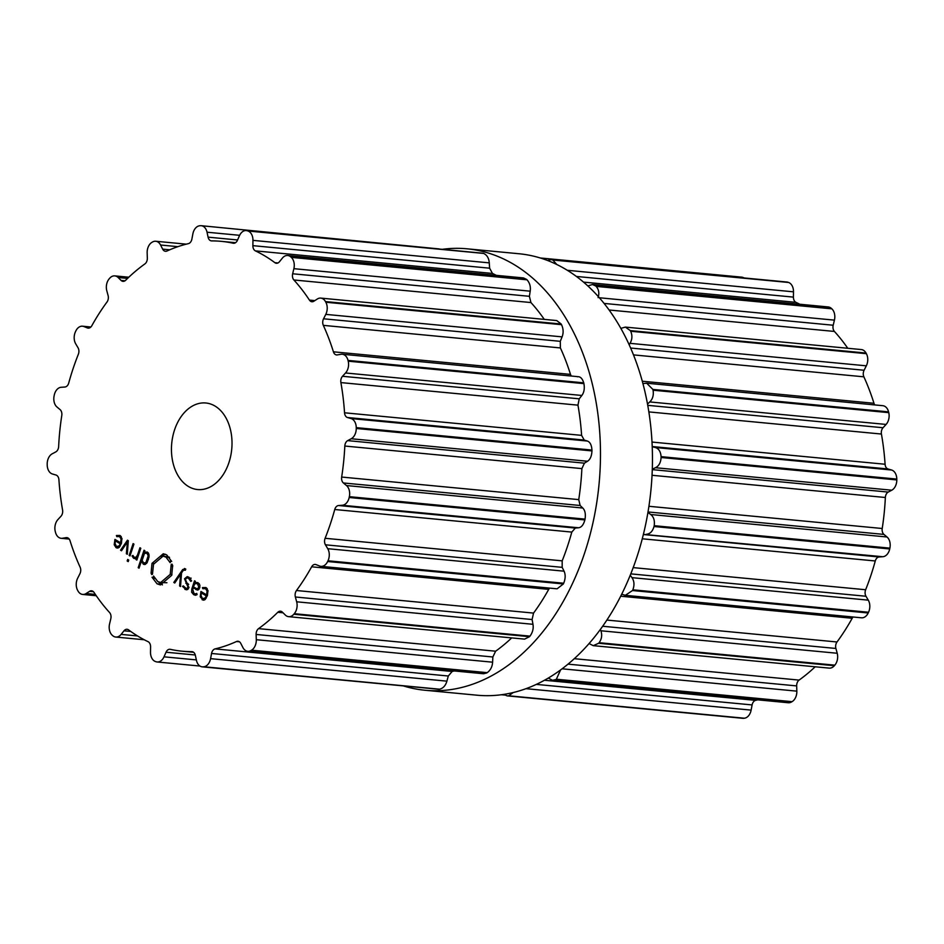 <?xml version="1.0" encoding="UTF-8"?>
<svg xmlns="http://www.w3.org/2000/svg" width="944" height="944" viewBox="0 0 944 944"><rect width="100%" height="100%" fill="white"/><g stroke="black" fill="none" stroke-linecap="round" stroke-linejoin="round"><path stroke-width="1.42" d="M566.483 269.783A221.722 153.742 -84.6 0 0 518.999 253.747L467.02 248.803A221.722 153.742 -84.6 0 0 442.677 249.263A221.722 153.742 -84.6 0 1 467.02 248.803A221.722 153.742 -84.6 0 1 514.504 264.827A221.722 153.742 -84.6 0 0 467.02 248.803L518.999 253.747A221.722 153.742 -84.6 0 1 566.483 269.783A221.722 153.742 -84.6 0 1 645.672 524.333A221.722 153.742 -84.6 0 1 476.98 695.197A221.722 153.742 -84.6 0 0 645.672 524.333A221.722 153.742 -84.6 0 0 566.483 269.783M403.737 686.028A221.722 153.742 -84.6 0 0 425.001 690.253A221.722 153.742 -84.6 0 0 593.693 519.389A221.722 153.742 -84.6 0 0 514.504 264.827A221.722 153.742 -84.6 0 1 593.693 519.389A221.722 153.742 -84.6 0 1 425.001 690.253A221.722 153.742 -84.6 0 1 403.737 686.028M621.683 594.201L625.329 595.322L861.471 617.801A10.148 7.033 -84.6 0 0 868.197 612.975A221.793 153.789 -84.6 0 0 868.362 612.609A221.793 153.789 -84.6 0 0 868.539 612.243A10.148 7.033 -84.6 0 0 868.279 600.148L865.978 596.254A5.794 4.024 95.4 0 1 865.648 589.74A205.851 142.745 -84.6 0 0 870.84 575.58A205.851 142.745 -84.6 0 0 875.277 560.972A5.794 4.024 95.4 0 1 879.124 556.972L882.805 556.724A10.148 7.033 -84.6 0 0 889.72 548.96A221.793 153.789 -84.6 0 0 889.803 548.547A221.793 153.789 -84.6 0 0 889.885 548.134A10.148 7.033 -84.6 0 0 887.018 536.994L883.938 534.41A5.794 4.024 95.4 0 1 882.215 528.498A205.851 142.745 -84.6 0 0 884.198 513.04A205.851 142.745 -84.6 0 0 885.354 497.5A5.794 4.024 95.4 0 1 888.221 492.084L891.761 490.207A10.148 7.033 -84.6 0 0 896.8 479.93A221.793 153.789 -84.6 0 0 896.8 479.505A221.793 153.789 -84.6 0 0 896.788 479.08A10.148 7.033 -84.6 0 0 891.596 470.018L888.033 468.979A5.794 4.024 95.4 0 1 885.083 464.247A205.851 142.745 -84.6 0 0 883.655 449.002A205.851 142.745 -84.6 0 0 881.425 434.039A5.794 4.024 95.4 0 1 883.041 427.738L886.086 424.434A10.148 7.033 -84.6 0 0 888.764 412.646A221.793 153.789 -84.6 0 0 888.67 412.257A221.793 153.789 -84.6 0 0 888.564 411.867A10.148 7.033 -84.6 0 0 882.841 405.696L646.675 383.205L642.947 383.559M874.769 404.917A5.794 4.024 95.4 0 1 873.967 403.277A205.851 142.745 -84.6 0 0 869.282 389.742A205.851 142.745 -84.6 0 0 863.878 376.821A5.794 4.024 95.4 0 1 864.09 370.249L866.321 365.824A10.148 7.033 -84.6 0 0 866.38 353.681A221.793 153.789 -84.6 0 0 866.203 353.363A221.793 153.789 -84.6 0 0 866.026 353.044A10.148 7.033 -84.6 0 0 861.329 349.563L625.376 327.096L620.881 328.359M847.759 348.265A205.851 142.745 -84.6 0 0 842.473 341.044A205.851 142.745 -84.6 0 0 834.413 331.438A5.794 4.024 95.4 0 1 833.198 325.232L834.425 320.134A10.148 7.033 -84.6 0 0 831.853 308.83A221.793 153.789 -84.6 0 0 831.605 308.605A221.793 153.789 -84.6 0 0 831.369 308.393A10.148 7.033 -84.6 0 0 828.254 306.953L592.454 284.498L587.876 285.938M799.757 304.239A205.851 142.745 -84.6 0 0 795.945 302.34A5.794 4.024 95.4 0 1 793.42 297.112L793.503 291.826A10.148 7.033 -84.6 0 0 788.559 282.468A221.793 153.789 -84.6 0 0 788.275 282.362A221.793 153.789 -84.6 0 0 787.992 282.268A10.148 7.033 -84.6 0 0 786.859 282.02L551.143 259.588L547.532 260.473M744.014 277.949A10.148 7.033 -84.6 0 0 741.76 277.158L540.263 257.972M503.789 694.383L507.07 695.858L742.786 718.301A10.148 7.033 -84.6 0 0 743.813 718.29A221.793 153.789 -84.6 0 0 744.108 718.254A221.793 153.789 -84.6 0 0 744.403 718.219A10.148 7.033 -84.6 0 0 751.129 710.112L752.108 704.932A5.794 4.024 95.4 0 1 755.625 700.354A205.851 142.745 -84.6 0 0 757.725 699.846M548.275 678.04L552.488 680.305L788.275 702.749A10.148 7.033 -84.6 0 0 791.497 701.994A221.793 153.789 -84.6 0 0 791.768 701.829A221.793 153.789 -84.6 0 0 792.051 701.663A10.148 7.033 -84.6 0 0 796.842 691.15L796.665 685.91A5.794 4.024 95.4 0 1 799.096 680.093A205.851 142.745 -84.6 0 0 808.902 672.423A205.851 142.745 -84.6 0 0 815.191 666.783M589.044 643.548L593.233 645.661L829.174 668.116A10.148 7.033 -84.6 0 0 834.354 665.709A221.793 153.789 -84.6 0 0 834.59 665.426A221.793 153.789 -84.6 0 0 834.826 665.154A10.148 7.033 -84.6 0 0 837.21 653.26L835.9 648.457A5.794 4.024 95.4 0 1 837.009 641.979A205.851 142.745 -84.6 0 0 844.892 630.498A205.851 142.745 -84.6 0 0 852.184 618.261A5.794 4.024 95.4 0 1 853.105 616.998M868.539 612.243L632.834 589.811A221.793 153.789 95.4 0 1 632.669 590.177A221.793 153.789 95.4 0 1 632.492 590.531L625.329 595.322M632.834 589.811C634.58 585.174 634.297 581.126 631.973 577.645L630.238 575.167M882.805 556.724L643.383 534.387M600.396 629.353L600.891 630.769C602.343 635.017 601.753 638.994 599.121 642.711A221.793 153.789 95.4 0 1 598.885 642.994A221.793 153.789 95.4 0 1 598.649 643.265L593.233 645.661M646.498 534.233C650.074 533.95 652.587 531.389 654.015 526.516A221.793 153.789 95.4 0 0 654.098 526.103A221.793 153.789 95.4 0 0 654.192 525.69C654.888 520.592 653.732 516.864 650.711 514.504L647.938 512.427M891.761 490.207L655.455 467.717L652.304 469.168M655.455 467.717C658.877 466.041 660.765 462.631 661.095 457.498A221.793 153.789 95.4 0 0 661.095 457.073A221.793 153.789 95.4 0 0 661.095 456.648C660.67 451.586 658.735 448.542 655.278 447.515L652.233 446.701M792.051 701.663L556.358 679.232L560.618 669.862M556.358 679.232A221.793 153.789 95.4 0 1 556.075 679.397A221.793 153.789 95.4 0 1 555.792 679.562L552.488 680.305M886.086 424.434L649.767 401.932L647.537 404.044M649.767 401.932C652.741 399.029 653.838 395.111 653.059 390.202A221.793 153.789 95.4 0 0 652.965 389.813A221.793 153.789 95.4 0 0 652.87 389.424L646.675 383.205M744.403 718.219L508.71 695.787L513.253 692.507M508.71 695.787A221.793 153.789 95.4 0 1 508.415 695.822A221.793 153.789 95.4 0 1 508.12 695.846L507.07 695.858M866.321 365.824L630.014 343.333L629.176 344.713M630.014 343.333C632.279 339.474 632.504 335.45 630.675 331.25A221.793 153.789 95.4 0 0 630.498 330.931A221.793 153.789 95.4 0 0 630.321 330.601L625.376 327.096M598.118 297.643C599.487 293.218 598.826 289.466 596.148 286.386A221.793 153.789 95.4 0 0 595.912 286.174A221.793 153.789 95.4 0 0 595.664 285.949L592.454 284.498M556.736 264.462L552.854 260.025A221.793 153.789 95.4 0 0 552.57 259.93A221.793 153.789 95.4 0 0 552.287 259.836L551.143 259.588M188.304 486.408A43.471 30.149 95.4 0 1 172.776 436.494A43.471 30.149 95.4 0 1 205.851 402.994A43.471 30.149 95.4 0 1 231.74 449.132A43.471 30.149 95.4 0 1 197.615 489.547A43.471 30.149 95.4 0 1 188.304 486.408M327.828 561.149A221.793 153.789 -84.6 0 0 327.993 560.783A10.148 7.033 -84.6 0 0 327.745 548.688L325.432 544.806A5.794 4.024 95.4 0 1 325.114 538.292A205.851 142.745 -84.6 0 0 330.294 524.121A205.851 142.745 -84.6 0 0 334.742 509.512A5.794 4.024 95.4 0 1 338.577 505.524L342.271 505.264A10.148 7.033 -84.6 0 0 349.174 497.5A221.793 153.789 -84.6 0 0 349.256 497.087A221.793 153.789 -84.6 0 0 349.351 496.674A10.148 7.033 -84.6 0 0 346.483 485.546L343.392 482.962A5.794 4.024 95.4 0 1 341.669 477.05A205.851 142.745 -84.6 0 0 343.651 461.581A205.851 142.745 -84.6 0 0 344.82 446.04A5.794 4.024 95.4 0 1 347.687 440.624L351.215 438.748A10.148 7.033 -84.6 0 0 356.254 428.47A221.793 153.789 -84.6 0 0 356.254 428.045A221.793 153.789 -84.6 0 0 356.254 427.632A10.148 7.033 -84.6 0 0 351.05 418.558L347.486 417.519A5.794 4.024 95.4 0 1 344.536 412.788A205.851 142.745 -84.6 0 0 343.12 397.554A205.851 142.745 -84.6 0 0 340.89 382.591A5.794 4.024 95.4 0 1 342.507 376.278L345.539 372.974A10.148 7.033 -84.6 0 0 348.218 361.186A221.793 153.789 -84.6 0 0 348.124 360.797A221.793 153.789 -84.6 0 0 348.029 360.407A10.148 7.033 -84.6 0 0 342.294 354.236A10.148 7.033 -84.6 0 0 341.008 354.283L337.315 354.897A5.794 4.024 95.4 0 1 336.583 354.932A5.794 4.024 95.4 0 1 333.421 351.817A205.851 142.745 -84.6 0 0 328.736 338.282A205.851 142.745 -84.6 0 0 323.332 325.361A5.794 4.024 95.4 0 1 323.544 318.789L325.786 314.376A10.148 7.033 -84.6 0 0 325.833 302.233A221.793 153.789 -84.6 0 0 325.656 301.903A221.793 153.789 -84.6 0 0 325.479 301.584A10.148 7.033 -84.6 0 0 320.783 298.103A10.148 7.033 -84.6 0 0 317.326 299.012L313.88 301.219A5.794 4.024 95.4 0 1 311.898 301.738A5.794 4.024 95.4 0 1 309.42 300.086A205.851 142.745 -84.6 0 0 301.938 289.584A205.851 142.745 -84.6 0 0 293.879 279.979A5.794 4.024 95.4 0 1 292.664 273.772L293.879 268.674A10.148 7.033 -84.6 0 0 291.307 257.37A221.793 153.789 -84.6 0 0 291.071 257.157A221.793 153.789 -84.6 0 0 290.823 256.933A10.148 7.033 -84.6 0 0 287.708 255.494A10.148 7.033 -84.6 0 0 282.339 258.16L279.448 261.748A5.794 4.024 95.4 0 1 276.38 263.27A5.794 4.024 95.4 0 1 274.869 262.668A205.851 142.745 -84.6 0 0 265.323 256.225A205.851 142.745 -84.6 0 0 255.399 250.88A5.794 4.024 95.4 0 1 252.874 245.652L252.957 240.366A10.148 7.033 -84.6 0 0 248.012 231.009A221.793 153.789 -84.6 0 0 247.729 230.902A221.793 153.789 -84.6 0 0 247.446 230.808A10.148 7.033 -84.6 0 0 246.313 230.572A10.148 7.033 -84.6 0 0 239.446 235.717L237.416 240.331A5.794 4.024 95.4 0 1 233.498 243.269A5.794 4.024 95.4 0 1 233.156 243.222A205.851 142.745 -84.6 0 0 222.477 241.463A205.851 142.745 -84.6 0 0 221.238 241.345A205.851 142.745 -84.6 0 0 211.668 240.897A5.794 4.024 95.4 0 1 211.409 240.885A5.794 4.024 95.4 0 1 208.081 237.156L207.031 232.212A10.148 7.033 -84.6 0 0 201.214 225.699A10.148 7.033 -84.6 0 0 200.187 225.71A221.793 153.789 -84.6 0 0 199.892 225.746A221.793 153.789 -84.6 0 0 199.597 225.781A10.148 7.033 -84.6 0 0 192.871 233.888L191.892 239.068A5.794 4.024 95.4 0 1 188.375 243.646A205.851 142.745 -84.6 0 0 177.602 246.762A205.851 142.745 -84.6 0 0 166.97 251.021A5.794 4.024 95.4 0 1 165.448 251.293A5.794 4.024 95.4 0 1 162.675 249.145L160.574 245.015A10.148 7.033 -84.6 0 0 155.725 241.251A10.148 7.033 -84.6 0 0 152.503 242.006A221.793 153.789 -84.6 0 0 152.232 242.171A221.793 153.789 -84.6 0 0 151.949 242.337A10.148 7.033 -84.6 0 0 147.158 252.85L147.335 258.09A5.794 4.024 95.4 0 1 144.904 263.907A205.851 142.745 -84.6 0 0 135.098 271.577A205.851 142.745 -84.6 0 0 125.67 280.262A5.794 4.024 95.4 0 1 122.98 281.347A5.794 4.024 95.4 0 1 121.08 280.415L118.142 277.512A10.148 7.033 -84.6 0 0 114.826 275.884A10.148 7.033 -84.6 0 0 109.646 278.291A221.793 153.789 -84.6 0 0 109.41 278.574A221.793 153.789 -84.6 0 0 109.174 278.846A10.148 7.033 -84.6 0 0 106.79 290.74L108.1 295.543A5.794 4.024 95.4 0 1 106.991 302.021A205.851 142.745 -84.6 0 0 99.108 313.502A205.851 142.745 -84.6 0 0 91.816 325.739A5.794 4.024 95.4 0 1 88.17 328.123A5.794 4.024 95.4 0 1 87.391 327.934L83.898 326.541A10.148 7.033 -84.6 0 0 82.529 326.199A10.148 7.033 -84.6 0 0 75.803 331.025A221.793 153.789 -84.6 0 0 75.638 331.391A221.793 153.789 -84.6 0 0 75.461 331.757A10.148 7.033 -84.6 0 0 75.721 343.852L78.022 347.746A5.794 4.024 95.4 0 1 78.352 354.26A205.851 142.745 -84.6 0 0 73.16 368.42A205.851 142.745 -84.6 0 0 68.723 383.028A5.794 4.024 95.4 0 1 64.876 387.028L61.195 387.276A10.148 7.033 -84.6 0 0 54.28 395.04A221.793 153.789 -84.6 0 0 54.197 395.453A221.793 153.789 -84.6 0 0 54.115 395.866A10.148 7.033 -84.6 0 0 56.982 407.006L60.062 409.59A5.794 4.024 95.4 0 1 61.785 415.502A205.851 142.745 -84.6 0 0 59.802 430.96A205.851 142.745 -84.6 0 0 58.646 446.5A5.794 4.024 95.4 0 1 55.779 451.916L52.239 453.793A10.148 7.033 -84.6 0 0 47.2 464.07A221.793 153.789 -84.6 0 0 47.2 464.495A221.793 153.789 -84.6 0 0 47.212 464.92A10.148 7.033 -84.6 0 0 52.404 473.982L55.967 475.021A5.794 4.024 95.4 0 1 58.917 479.753A205.851 142.745 -84.6 0 0 60.345 494.998A205.851 142.745 -84.6 0 0 62.575 509.961A5.794 4.024 95.4 0 1 60.959 516.262L57.914 519.566A10.148 7.033 -84.6 0 0 55.236 531.354A221.793 153.789 -84.6 0 0 55.33 531.743A221.793 153.789 -84.6 0 0 55.436 532.133A10.148 7.033 -84.6 0 0 61.159 538.304A10.148 7.033 -84.6 0 0 62.457 538.257L66.139 537.643A5.794 4.024 95.4 0 1 66.882 537.62A5.794 4.024 95.4 0 1 70.033 540.723A205.851 142.745 -84.6 0 0 74.718 554.258A205.851 142.745 -84.6 0 0 80.122 567.179A5.794 4.024 95.4 0 1 79.91 573.751L77.679 578.176A10.148 7.033 -84.6 0 0 77.62 590.319A221.793 153.789 -84.6 0 0 77.797 590.637A221.793 153.789 -84.6 0 0 77.974 590.956A10.148 7.033 -84.6 0 0 82.671 594.437A10.148 7.033 -84.6 0 0 86.128 593.528L89.586 591.322A5.794 4.024 95.4 0 1 91.556 590.802A5.794 4.024 95.4 0 1 94.046 592.454A205.851 142.745 -84.6 0 0 101.527 602.956A205.851 142.745 -84.6 0 0 109.587 612.562A5.794 4.024 95.4 0 1 110.802 618.768L109.575 623.866A10.148 7.033 -84.6 0 0 112.147 635.17A221.793 153.789 -84.6 0 0 112.395 635.395A221.793 153.789 -84.6 0 0 112.631 635.607A10.148 7.033 -84.6 0 0 115.746 637.047A10.148 7.033 -84.6 0 0 121.127 634.392L124.006 630.804A5.794 4.024 95.4 0 1 127.086 629.282A5.794 4.024 95.4 0 1 128.596 629.884A205.851 142.745 -84.6 0 0 138.143 636.315A205.851 142.745 -84.6 0 0 148.055 641.66A5.794 4.024 95.4 0 1 150.58 646.888L150.497 652.174A10.148 7.033 -84.6 0 0 155.441 661.532A221.793 153.789 -84.6 0 0 155.725 661.638A221.793 153.789 -84.6 0 0 156.008 661.732A10.148 7.033 -84.6 0 0 157.141 661.98A10.148 7.033 -84.6 0 0 164.008 656.823L166.038 652.221A5.794 4.024 95.4 0 1 169.967 649.271A5.794 4.024 95.4 0 1 170.298 649.33A205.851 142.745 -84.6 0 0 180.977 651.077A205.851 142.745 -84.6 0 0 182.216 651.195A205.851 142.745 -84.6 0 0 191.785 651.643A5.794 4.024 95.4 0 1 192.057 651.655A5.794 4.024 95.4 0 1 195.373 655.384L196.435 660.328A10.148 7.033 -84.6 0 0 202.24 666.842A10.148 7.033 -84.6 0 0 203.279 666.83A221.793 153.789 -84.6 0 0 203.574 666.794A221.793 153.789 -84.6 0 0 203.869 666.759A10.148 7.033 -84.6 0 0 210.583 658.652L211.562 653.472A5.794 4.024 95.4 0 1 215.079 648.894A205.851 142.745 -84.6 0 0 225.852 645.779A205.851 142.745 -84.6 0 0 236.484 641.519A5.794 4.024 95.4 0 1 238.018 641.247A5.794 4.024 95.4 0 1 240.791 643.407L242.891 647.525A10.148 7.033 -84.6 0 0 247.741 651.289A10.148 7.033 -84.6 0 0 250.951 650.534A221.793 153.789 -84.6 0 0 251.234 650.369A221.793 153.789 -84.6 0 0 251.517 650.204A10.148 7.033 -84.6 0 0 256.296 639.702L256.119 634.451A5.794 4.024 95.4 0 1 258.562 628.633A205.851 142.745 -84.6 0 0 268.367 620.963A205.851 142.745 -84.6 0 0 277.784 612.29A5.794 4.024 95.4 0 1 280.474 611.193A5.794 4.024 95.4 0 1 282.374 612.125L285.312 615.028A10.148 7.033 -84.6 0 0 288.64 616.668A10.148 7.033 -84.6 0 0 293.808 614.249A221.793 153.789 -84.6 0 0 294.044 613.966A221.793 153.789 -84.6 0 0 294.28 613.694A10.148 7.033 -84.6 0 0 296.664 601.8L295.366 596.997A5.794 4.024 95.4 0 1 296.475 590.519A205.851 142.745 -84.6 0 0 304.357 579.038A205.851 142.745 -84.6 0 0 311.638 566.801A5.794 4.024 95.4 0 1 315.284 564.418A5.794 4.024 95.4 0 1 316.075 564.618L319.556 566.011A10.148 7.033 -84.6 0 0 320.936 566.341A10.148 7.033 -84.6 0 0 327.651 561.515A221.793 153.789 -84.6 0 0 327.828 561.149M121.257 536.723L119.499 536.546L121.068 538.93L120.561 542.788L114.967 539.402L114.2 544.723L116.077 547.673L117.257 548.086L118.979 547.532L121.328 543.579L121.953 538.54L119.923 535.449L116.407 535.508L116.796 536.629L119.499 536.546L118.177 536.145M127.298 554.281L128.301 540.7L127.464 540.192L120.572 550.21L121.505 550.777L127.393 541.915L126.354 553.715L127.298 554.281M127.169 560.984L128.219 561.621L128.738 560.075L127.688 559.438L127.169 560.984L128.396 561.102M129.151 555.414L130.001 555.933L133.954 544.122L133.104 543.614L129.151 555.414L130.142 555.509M134.154 557.29L132.939 555.438L132.018 555.969L133.588 558.27L136.514 557.987L135.995 559.556L136.845 560.063L140.798 548.263L139.936 547.756L137.505 555.025L136.113 557.184L134.154 557.29L137.6 557.821M135.806 558.482L133.588 558.27L135.098 558.659M147.323 552.051L144.373 552.264L144.892 550.741L144.031 550.234L138.202 567.663L139.051 568.182L141.447 561.031L143.276 564.146L144.432 564.547L147.181 562.553L149.022 557.043L148.951 554.27L147.323 552.051M151.772 574.566L151.075 573.22L151.996 563.367L163.288 553.739L166.699 554.895L171.678 561.444L170.734 560.441L170.168 562.659L165.955 557.113L163.076 556.134L153.518 564.276L152.491 574.2L151.772 574.566M157.766 581.563L160.645 582.542L170.215 574.389L171.23 564.477L171.95 564.111L172.658 565.444L171.725 575.321L160.433 584.938L157.023 583.793L152.043 577.244L152.987 578.235L153.553 576.029L157.766 581.563M185.413 568.866L182.711 569.515L173.802 582.448L174.746 583.014L180.623 574.153L179.596 585.953L180.528 586.519L181.531 572.937L183.455 570.2L185.39 570.188L185.767 569.079L184.422 568.5M183.455 570.2L185.461 569.975M188.918 577.232L187.242 576.619L184.528 578.778L188.068 587.239L186.369 588.678L183.337 585.894L182.487 586.389L186.31 589.847L188.906 587.734L185.354 579.286L187.148 577.811L188.588 578.365L190.747 581.398L191.62 580.902L188.918 577.232M199.904 585.174L197.886 582.66L194.983 582.495L195.384 581.327L194.523 580.808L191.821 588.891L191.62 592.207L193.662 594.649L195.443 595.275L197.107 594.555L196.741 593.398L195.243 594.012L196.989 594.189L194.027 593.552L192.718 589.28L193.154 587.959L198.134 589.894L199.715 587.841L199.904 585.174M197.143 590.047L198.134 589.894M207.279 588.808L205.521 588.643L207.078 591.015L206.583 594.885L200.978 591.487L200.222 596.82L203.267 600.183L205.001 599.617L207.35 595.664L207.975 590.625L205.945 587.546L202.429 587.593L202.818 588.714L205.521 588.643L204.199 588.23M577.315 376.774C580.159 376.29 582.295 378.32 583.734 382.839A221.793 153.789 95.4 0 1 583.829 383.229A221.793 153.789 95.4 0 1 583.923 383.63C584.773 388.539 584.088 392.492 581.846 395.465L579.238 398.816L577.952 405.153A205.851 142.745 95.4 0 1 580.182 420.115A205.851 142.745 95.4 0 1 581.598 435.361L584.23 440.057L587.357 441.049C590.071 442.004 591.605 445.013 591.959 450.064A221.793 153.789 95.4 0 1 591.959 450.489A221.793 153.789 95.4 0 1 591.959 450.913C591.699 456.058 590.224 459.504 587.534 461.25L584.419 463.162L581.882 468.602A205.851 142.745 95.4 0 1 580.713 484.154A205.851 142.745 95.4 0 1 578.743 499.612L580.135 505.488L582.79 508.037C585.068 510.326 585.823 514.02 585.056 519.117A221.793 153.789 95.4 0 1 584.961 519.53A221.793 153.789 95.4 0 1 584.879 519.943C583.522 524.805 581.421 527.413 578.578 527.767L575.321 528.05L571.804 532.086A205.851 142.745 95.4 0 1 567.356 546.694A205.851 142.745 95.4 0 1 562.176 560.854L562.176 567.344L564.052 571.179C565.633 574.589 565.527 578.601 563.698 583.227A221.793 153.789 95.4 0 1 563.533 583.593A221.793 153.789 95.4 0 1 563.356 583.947L327.651 561.515M320.936 566.341L557.09 588.82L563.356 583.947M288.64 616.668L524.581 639.123L529.513 636.681A221.793 153.789 95.4 0 0 529.749 636.409A221.793 153.789 95.4 0 0 529.985 636.126C532.687 632.421 533.679 628.48 532.971 624.303L532.097 619.535L533.537 613.093A205.851 142.745 95.4 0 0 541.419 601.611A205.851 142.745 95.4 0 0 548.712 589.363L549.609 588.112M511.707 637.896A205.851 142.745 95.4 0 1 505.429 643.525A205.851 142.745 95.4 0 1 495.624 651.207L258.562 628.633M247.741 651.289L483.529 673.745L486.656 672.978A221.793 153.789 95.4 0 0 486.939 672.812A221.793 153.789 95.4 0 0 487.21 672.647C490.526 670.216 492.32 666.735 492.603 662.192L492.862 656.989L495.624 651.207M454.241 670.948A205.851 142.745 95.4 0 1 452.152 671.467L215.079 648.894M202.24 666.842L438.972 689.273A221.793 153.789 95.4 0 0 439.267 689.238A221.793 153.789 95.4 0 0 439.574 689.203C443.173 688.294 445.615 685.604 446.901 681.155L448.306 676.01L452.152 671.467M571.262 376.031L570.483 374.379L333.421 351.817M320.783 298.103L556.736 320.571L561.184 324.028A221.793 153.789 95.4 0 1 561.361 324.347A221.793 153.789 95.4 0 1 561.538 324.665C563.438 328.866 563.615 332.937 562.093 336.866L560.288 341.327L560.394 347.935A205.851 142.745 95.4 0 1 565.81 360.844A205.851 142.745 95.4 0 1 570.483 374.379M287.708 255.494L523.507 277.937L526.528 279.365A221.793 153.789 95.4 0 1 526.764 279.589A221.793 153.789 95.4 0 1 527.012 279.813C529.761 282.893 530.823 286.681 530.198 291.177L529.395 296.31L530.941 302.552A205.851 142.745 95.4 0 1 539 312.157A205.851 142.745 95.4 0 1 544.275 319.379M246.313 230.572L483.151 253.252A221.793 153.789 95.4 0 1 483.434 253.346A221.793 153.789 95.4 0 1 483.717 253.44C487.057 255.104 488.909 258.243 489.275 262.869L489.617 268.19L492.473 273.441A205.851 142.745 95.4 0 1 496.273 275.353M439.279 248.933L201.214 225.699M121.54 542.883L120.561 542.788M120.797 537.006L120.466 535.838M120.407 535.885L116.407 535.508M121.811 550.328L120.572 550.21M128.207 541.998L127.393 541.915M127.334 553.809L126.354 553.715M133.128 556.075L132.018 555.969M137.505 558.081L136.514 557.987M136.986 559.65L135.995 559.556M148.043 552.618L144.373 552.264M139.193 567.757L138.202 567.663M142.261 561.114L141.447 561.031M152.314 573.138L151.524 573.067M163.076 556.134L169.259 557.125M165.271 554.199L160.822 556.311M166.911 582.743L160.645 582.542M154.261 577.657L153.624 577.598M154.686 578.401L152.987 578.235M158.462 581.941L162.451 584.867M172.044 564.559L171.23 564.477M172.717 566.011L171.442 565.893M172.74 566.211L170.994 566.046M175.041 582.566L173.802 582.448M181.437 574.235L180.623 574.153M180.564 586.047L179.596 585.953M183.596 586.495L182.487 586.389M198.098 582.79L194.983 582.495M197.792 583.38L197.992 582.79M195.526 588.183L193.154 587.959M198.865 589.375L198.252 588.997M207.562 594.98L206.583 594.885M206.819 589.091L206.488 587.935M206.429 587.97L202.429 587.593M117.847 541.148L115.487 540.924L120.23 543.791L119.204 545.856L116.442 546.564L115.015 543.319L115.487 540.924M119.487 547.072L116.442 546.564M121.221 543.886L120.23 543.791M142.166 560.276L144.444 553.491L146.839 553.078L148.196 555.768L145.931 562.553L143.535 562.966L142.166 560.276M146.556 563.485L143.535 562.966M148.361 552.983L145.954 552.759L148.527 553.243M195.207 583.463L197.52 583.77L198.854 587.345L197.119 588.891L193.496 586.956L194.004 585.433L195.207 583.463L198.972 583.486M203.869 593.233L201.497 593.009L206.252 595.888L205.226 597.941L202.464 598.661L201.037 595.416L201.497 593.009M205.497 599.157L202.464 598.661M207.232 595.983L206.252 595.888M868.197 612.975L632.492 590.531M868.279 600.148L631.973 577.645M865.978 596.254L630.769 573.869M865.648 589.74L633.176 567.615M852.184 618.261L620.656 596.219M875.277 560.972L642.262 538.788M837.009 641.979L606.839 620.066M879.124 556.972L643.348 534.528M835.9 648.457L602.626 626.25M837.21 653.26L600.891 630.769M889.72 548.96L654.015 526.516M834.826 665.154L599.121 642.711M889.885 548.134L654.192 525.69M834.354 665.709L598.649 643.265M887.018 536.994L650.711 514.504M883.938 534.41L648.021 511.955M882.215 528.498L648.917 506.291M885.354 497.5L652.044 475.28M799.096 680.093L574.235 658.688M888.221 492.084L652.292 469.616M796.665 685.91L567.969 664.139M796.842 691.15L562.046 668.8M896.8 479.93L661.095 457.498M896.788 479.08L661.095 456.648M791.497 701.994L555.792 679.562M891.596 470.018L655.278 447.515M888.033 468.979L652.233 446.536M885.083 464.247L652.021 442.063M881.425 434.039L648.882 411.903M755.625 700.354L544.405 680.246M883.041 427.738L647.773 405.342M752.108 704.932L536.275 684.388M751.129 710.112L525.914 688.672M888.764 412.646L653.059 390.202M888.564 411.867L652.87 389.424M743.813 718.29L508.12 695.846M873.967 403.277L642.321 381.223M863.878 376.821L633.518 354.897M864.09 370.249L630.651 348.029M866.38 353.681L630.675 331.25M866.026 353.044L630.321 330.601M834.413 331.438L609.128 309.998M833.198 325.232L604.125 303.425M834.425 320.134L599.381 297.761M831.853 308.83L596.148 286.386M831.369 308.393L595.664 285.949M795.945 302.34L583.545 282.114M793.42 297.112L576.406 276.45M793.503 291.826L567.332 270.291M788.559 282.468L552.854 260.025M787.992 282.268L552.287 259.836M563.698 583.227L327.993 560.783M564.052 571.179L327.745 548.688M562.176 567.344L325.432 544.806M562.176 560.854L325.114 538.292M548.712 589.363L311.638 566.801M571.804 532.086L334.742 509.512M533.537 613.093L296.475 590.519M575.321 528.05L338.577 505.524M532.097 619.535L295.366 596.997M578.578 527.767L342.271 505.264M532.971 624.303L296.664 601.8M584.879 519.943L349.174 497.5M529.985 636.126L294.28 613.694M585.056 519.117L349.351 496.674M529.513 636.681L293.808 614.249M582.79 508.037L346.483 485.546M580.135 505.488L343.392 482.962M578.743 499.612L341.669 477.05M283.047 612.786L277.784 612.29M581.882 468.602L344.82 446.04M584.419 463.162L347.687 440.624M492.862 656.989L256.119 634.451M587.534 461.25L351.215 438.748M492.603 662.192L256.296 639.702M591.959 450.913L356.254 428.47M487.21 672.647L251.517 650.204M591.959 450.064L356.254 427.632M486.656 672.978L250.951 650.534M587.357 441.049L351.05 418.558M584.23 440.057L347.486 417.519M581.598 435.361L344.536 412.788M239.469 641.802L236.484 641.519M577.952 405.153L340.89 382.591M579.238 398.816L342.507 376.278M448.306 676.01L211.562 653.472M581.846 395.465L345.539 372.974M446.901 681.155L210.583 658.652M583.923 383.63L348.218 361.186M439.574 689.203L203.869 666.759M583.734 382.839L348.029 360.407M438.972 689.273L203.279 666.83M560.394 347.935L323.332 325.361M560.288 341.327L323.544 318.789M195.278 654.994L166.038 652.221M562.093 336.866L325.786 314.376M196.34 659.903L164.008 656.823M561.538 324.665L325.833 302.233M561.184 324.028L325.479 301.584M314.848 300.605L309.42 300.086M530.941 302.552L293.879 279.979M529.395 296.31L292.664 273.772M130.732 631.442L124.006 630.804M530.198 291.177L293.879 268.674M137.541 635.949L121.127 634.392M527.012 279.813L291.307 257.37M526.528 279.365L290.823 256.933M277.973 262.963L274.869 262.668M492.473 273.441L255.399 250.88M489.617 268.19L252.874 245.652M93.409 591.687L89.586 591.322M489.275 262.869L252.957 240.366M95.344 594.413L86.128 593.528M483.717 253.44L248.012 231.009M483.151 253.252L247.446 230.808M233.841 243.281L233.156 243.222M237.581 239.965L208.081 237.156M67.602 537.785L66.139 537.643M239.634 235.316L207.031 232.212M69.089 538.894L62.457 538.257M169.708 249.806L162.675 249.145M177.885 246.667L160.574 245.015M125.021 280.793L121.08 280.415M127.558 278.409L118.142 277.512M88.984 328.075L87.391 327.934M90.695 327.179L83.898 326.541M122.024 539.012L121.068 538.93M116.1 540.086L114.779 539.968M115.203 544.818L114.2 544.723M118.389 547.886L116.077 547.673M138.497 555.119L137.505 555.025M137.753 557.338L136.113 557.184M145.506 564.359L143.276 564.146M169.519 557.456L165.955 557.113M153.778 563.533L151.996 563.367M171.961 574.566L170.215 574.389M161.023 584.171L157.023 583.793M185.531 569.787L182.711 569.515M185.52 578.884L184.528 578.778M187.88 583.498L185.85 583.298M188.658 584.407L187.101 584.265M189.024 587.321L188.068 587.239M187.561 589.599L184.894 589.339M190.452 578.542L188.588 578.365M192.812 588.985L191.821 588.891M192.741 592.313L191.62 592.207M196.6 594.932L193.662 594.649M198.358 589.788L195.762 589.54M208.034 591.109L207.078 591.015M202.122 592.183L200.789 592.053M201.214 596.915L200.222 596.82M204.4 599.983L202.099 599.759M120.289 545.951L119.204 545.856M147.122 562.671L145.931 562.553M148.444 559.497L147.465 559.403M149.128 555.863L148.196 555.768M199.833 587.439L198.854 587.345M199.361 583.935L197.52 583.77M206.311 598.048L205.226 597.941M476.98 695.197L425.001 690.253L476.98 695.197M501.323 694.737L504.721 695.067M342.294 354.236L578.46 376.715M182.216 651.195L193.591 652.28M157.141 661.98L199.986 666.051M115.746 637.047L144.243 639.761M82.671 594.437L96.241 595.735M221.238 241.345L235.54 242.702M61.159 538.304L69.231 539.083M155.725 241.251L186.275 244.154M114.826 275.884L128.809 277.217M82.529 326.199L90.895 327.002M121.021 536.404L118.413 536.157M185.508 569.822L184.399 569.716M188.352 588.867L186.369 588.678M191.148 578.188L187.148 577.811M207.043 588.49L204.435 588.242M199.101 589.08L197.119 588.891"/></g></svg>
